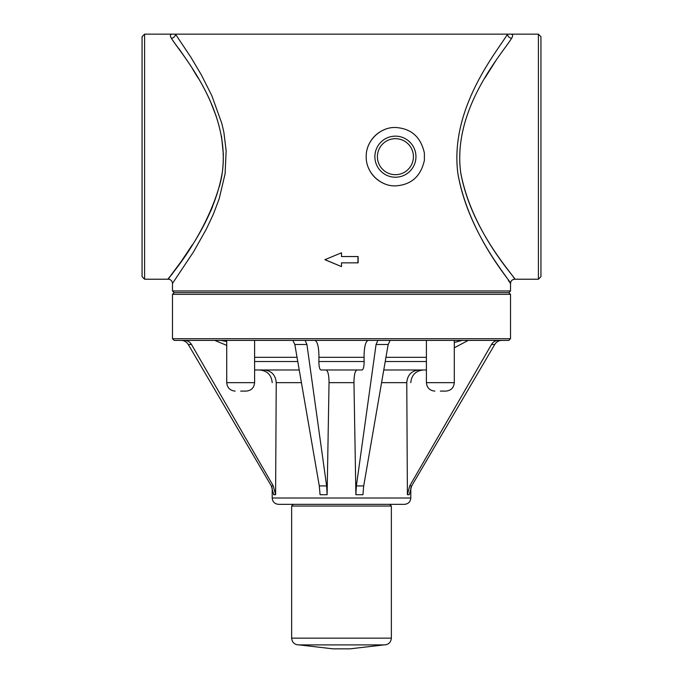 <?xml version="1.0" encoding="UTF-8"?>
<svg xmlns="http://www.w3.org/2000/svg" width="683" height="683" viewBox="0 0 683 683"><rect width="100%" height="100%" fill="white"/><g stroke="black" fill="none" stroke-linecap="round" stroke-linejoin="round"><path stroke-width="1.02" d="M299.06 644.897L333.048 648.85L349.952 648.85L383.94 644.897M410.799 498.009L272.201 498.009C272.577 501.851 274.694 503.969 278.544 504.344L404.456 504.344C408.306 503.969 410.423 501.851 410.799 498.009L410.799 487.645M226.722 341.534L220.857 340.399L226.722 340.399L174.174 340.399L508.826 340.399L454.297 340.399L462.143 340.399L454.297 342.49L462.143 340.399M454.297 340.399L454.297 382.651L426.405 382.651L426.405 340.399L380.388 340.399L426.405 340.399L390.121 340.399L388.175 344.488L363.715 485.92L362.929 494.705L355.886 494.705L356.372 485.92L376.068 344.488L388.175 344.488M377.878 340.399L368.146 340.399L377.878 340.399L376.068 344.488M314.854 340.399L305.122 340.399L314.854 340.399C317.501 341.398 318.859 347.032 318.944 357.303L318.876 361.529C318.918 366.66 319.601 369.477 320.925 369.981L362.075 369.981C363.399 369.477 364.082 366.66 364.124 361.529L364.056 357.303C364.141 347.032 365.499 341.398 368.146 340.399M305.122 340.399L306.932 344.488L326.628 485.92L327.114 494.705L320.071 494.705L319.285 485.92L294.825 344.488L292.879 340.399L254.605 340.399L302.612 340.399M191.513 344.488L273.285 485.92L275.599 494.705L276.231 382.651L275.599 494.705L273.712 494.705L271.313 485.92L188.269 344.488L191.513 344.488C189.883 341.867 187.552 340.501 184.538 340.399L181.26 340.399C184.273 340.501 186.613 341.867 188.269 344.488C186.613 341.867 184.273 340.501 181.26 340.399M501.74 340.399C498.727 340.501 496.387 341.867 494.731 344.488C496.387 341.867 498.727 340.501 501.74 340.399L498.462 340.399C495.448 340.501 493.117 341.867 491.487 344.488L409.715 485.92L407.401 494.705L409.288 494.705L411.687 485.92L409.715 485.92M144.6 34.15L142.064 36.686L142.064 276.683L144.6 279.219L144.6 34.15L538.4 34.15L538.4 279.219L514.734 279.219C512.173 279.467 510.764 280.875 510.508 283.436L508.348 280.397M440.356 391.103L445.845 391.103C450.976 390.608 453.794 387.79 454.297 382.651M395.414 174.686A17.997 17.997 0 0 1 379.825 147.682A17.997 17.997 0 0 1 411.004 147.682A17.997 17.997 0 0 1 395.414 174.686M395.414 177.221A20.533 20.533 0 0 1 377.631 146.418A20.533 20.533 0 0 1 413.198 146.418A20.533 20.533 0 0 1 395.414 177.221M384.29 183.676A29.198 29.198 0 0 1 368.427 167.822M368.427 145.547A29.198 29.198 0 0 1 384.29 129.693M424.391 160.3C420.813 176.419 411.157 184.939 395.414 185.878C380.431 186.425 365.781 172.645 366.216 156.68C365.781 140.724 380.431 126.944 395.414 127.49C411.157 128.43 420.813 136.95 424.391 153.06L424.391 160.3M341.5 252.804L341.5 256.543L358.123 256.543L358.123 262.853L341.5 262.853L341.5 266.592L324.877 259.694L341.5 252.804L324.877 259.694M325.048 259.694L341.5 266.592M357.952 262.853L357.952 256.543M538.4 279.219L540.936 276.683L540.936 36.686L538.4 34.15M507.52 34.15C497.941 50.542 449.551 107.436 457.806 173.098C469.11 237.693 515.358 286.544 510.346 283.206C509.031 278.519 468.179 233.313 457.9 173.653C449.218 107.812 497.975 50.491 507.52 34.15A4.226 4.013 35.8 0 0 511.669 38.231C501.877 54.025 451.924 109.434 460.786 173.089C471.338 230.769 513.223 274.455 514.564 278.997C519.703 282.216 472.303 234.995 460.709 172.551C452.24 109.075 501.851 54.068 511.669 38.231C513.215 35.516 512.831 34.15 510.517 34.15L510.517 34.15M496.515 59.6L484.947 77.956M514.222 278.536L514.581 279.014M144.6 279.219L168.266 279.219C170.827 279.467 172.236 280.867 172.492 283.436L193.596 251.762L206.343 229.112L213.275 214.394L219.158 198.864L225.1 173.789L226.15 150.704L223.879 132.374L221.821 123.461L211.858 95.731L201.408 74.993L191.001 57.423L175.48 34.15A4.226 4.013 -35.8 0 1 171.331 38.231C181.089 53.991 230.7 109.007 222.308 172.415C212.823 227.26 174.174 269.051 169.213 277.955C159.72 287.099 204.798 242.124 220.746 181.106C235.558 115.214 181.584 54.375 171.331 38.231C169.785 35.516 170.169 34.15 172.483 34.15M171.074 275.471L172.876 273.046M181.533 261L192.307 244.838M210.765 210.936L212.541 206.795M219.704 185.52L222.282 172.603M223.392 154.691L221.531 136.199M216.357 116.631L211.047 103.09M198.104 78.05L192.461 68.778M185.289 57.824L178.989 48.749M510.517 283.436L510.517 290.967L172.483 290.967L172.483 283.436M508.826 340.399L510.517 338.708L172.483 338.708L172.483 294.347L174.174 292.657L508.826 292.657L510.517 290.967M320.925 369.981L325.962 369.981C327.942 370.724 328.967 374.95 329.035 382.651L353.965 382.651L355.886 494.705L353.965 382.651C354.033 374.95 355.058 370.724 357.038 369.981L362.075 369.981M381.575 382.651L406.769 382.651L407.401 494.705L406.769 382.651C407.461 374.95 411.525 370.724 418.969 369.981M383.769 369.981L426.405 369.981M329.035 382.651L327.114 494.705L329.035 382.651M491.487 344.488L494.731 344.488L411.687 485.92M264.031 369.981C271.475 370.724 275.539 374.95 276.231 382.651L301.425 382.651M254.605 369.981L299.231 369.981M240.664 391.103L246.153 391.103C251.284 390.608 254.102 387.79 254.605 382.651L226.722 382.651C227.226 387.79 230.043 390.608 235.174 391.103M341.5 638.135L391.359 638.135C390.958 642.242 388.704 644.496 384.597 644.897L298.403 644.897C294.296 644.496 292.042 642.242 291.641 638.135L341.5 638.135M291.641 638.135L291.641 506.035L391.359 506.035L389.669 504.344M363.715 485.92L356.372 485.92M385.229 361.529L426.405 361.529M385.963 357.303L426.405 357.303M294.825 344.488L306.932 344.488M326.628 485.92L319.285 485.92M172.483 294.347L510.517 294.347L508.826 292.657M273.285 485.92L271.313 485.92M318.876 361.529L364.124 361.529M318.944 357.303L364.056 357.303M254.605 361.529L297.771 361.529M254.605 357.303L297.037 357.303M384.094 644.88L384.597 644.897M298.906 644.88L298.403 644.897M391.359 638.135L391.359 506.035M291.641 506.035L293.331 504.344M426.405 382.651C426.909 387.79 429.727 390.608 434.858 391.103M174.174 292.657L172.483 290.967M172.483 338.708L174.174 340.399M510.517 338.708L510.517 294.347M226.722 345.376L214.744 340.399M272.201 382.651C271.45 374.958 267.232 370.732 259.531 369.981M410.799 382.651C411.55 374.958 415.768 370.732 423.469 369.981M454.297 347.784L468.256 340.399M272.201 498.009L272.201 487.645M226.722 340.399L226.722 382.651M254.605 340.399L254.605 382.651"/></g></svg>
